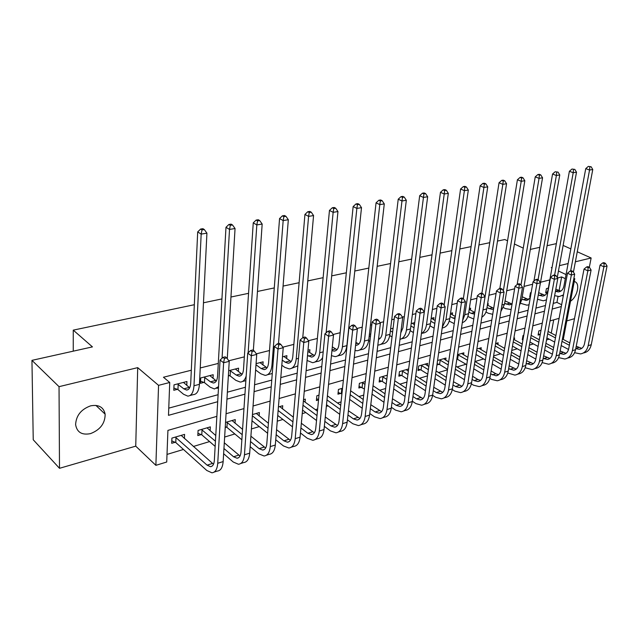 <?xml version="1.0" encoding="UTF-8"?>
<svg xmlns="http://www.w3.org/2000/svg" width="639" height="639" viewBox="0 0 639 639"><rect width="100%" height="100%" fill="white"/><g stroke="black" fill="none" stroke-linecap="round" stroke-linejoin="round"><path stroke-width="0.96" d="M90.45 433.641C100.227 429.863 105.123 423.369 105.147 414.168C103.606 407.155 98.773 404.383 90.642 405.837C81.145 409.279 76.137 415.534 75.61 424.608C76.928 432.291 81.872 435.303 90.45 433.641M570.515 301.169C576.921 297.271 580.244 284.459 575.443 281.959L574.245 281.479M216.861 416.364L167.921 430.382L166.723 462.013L155.876 465.336L158.56 385.349L169.734 382.481L168.488 415.334L217.699 401.707M135.74 446.158L137.704 367.641L59.036 386.667L31.95 360.356L33.236 439.76L59.499 468.307L135.74 446.158L155.876 465.336M566.777 320.922L574.493 318.677M167.011 454.417L183.465 449.457M193.329 446.485L209.584 441.581M224.64 437.036L234.84 433.961M251.415 428.961L259.282 426.588M277.262 421.165L282.933 419.456M292.526 416.564L293.421 416.293M302.223 413.641L305.841 412.546M315.362 409.679L317.647 408.984M326.345 406.364L328.039 405.853M337.496 403.001L341.074 401.923M358.942 396.531L363.735 395.086M379.75 390.261L385.676 388.472M399.934 384.167L406.931 382.058M419.527 378.264L427.523 375.852M438.554 372.521L447.492 369.829M457.045 366.946L466.055 364.23M475.017 361.53L483.595 358.942M493.596 355.923L500.656 353.79M511.759 350.444L517.263 348.782M529.396 345.124L533.429 343.91M546.537 339.956L549.173 339.157M59.036 386.667L59.499 468.307M589.334 267.286L591.139 257.98L575.372 261.79M563.119 245.424L570.827 248.883M577.265 251.766L591.139 257.98M551.273 333.135L553.717 319.867M541.009 330.275L538.837 330.906L538.086 335.068L540.123 334.469M523.74 335.323L523.021 335.531L522.287 339.732L523.006 339.525M514.331 339.732L514.627 337.983L513.844 338.207M497.861 344.621L498.164 342.792L495.624 343.534M480.951 349.637L481.255 347.728L476.854 349.014M463.571 354.805L463.874 352.808L457.516 354.669M445.702 360.116L446.006 358.024L437.563 360.492M436.932 364.949L439.001 364.334M427.323 365.588L427.627 363.391L418.617 366.027L418.01 370.54L420.47 369.813M408.648 368.935L399.447 371.626L398.864 376.195L401.396 375.444M387.314 375.173L379.718 377.393L379.159 382.018L381.763 381.243M365.284 381.603L359.39 383.328L358.862 388.009L361.546 387.218M342.52 388.256L338.446 389.447L337.951 394.191L340.715 393.368M318.989 395.126L316.856 395.757L316.393 400.557L318.526 399.926M305.091 402.123L305.362 399.111L303.493 399.655M294.651 402.243L294.228 407.107M282.47 408.912L282.734 405.717L278.412 406.979M259.13 415.941L259.378 412.546L252.445 414.567M235.024 423.218L235.264 419.591L225.535 422.427M225.224 427.483L226.334 427.156M210.127 430.75L210.343 426.868L198.082 430.446L197.826 435.582L201.173 434.592M184.399 438.562L184.583 434.392L171.907 438.098L171.707 443.298L175.166 442.276M559.085 290.737L561.633 276.935L557.512 277.973M549.828 279.906L540.818 282.182M532.614 284.243L524.012 286.416M514.619 288.78L506.727 290.769M496.072 293.453L488.947 295.242M476.958 298.269L470.639 299.859M457.236 303.229L451.797 304.603M436.9 308.357L432.379 309.492M424.456 311.489L423.953 311.616M415.901 313.645L412.371 314.532M404.351 316.553L402.37 317.056M394.215 319.109L391.731 319.732M383.624 321.776L380.061 322.671M371.802 324.756L370.444 325.091M362.241 327.16L356.993 328.486M340.172 332.719L333.135 334.493M317.383 338.462L308.429 340.715M293.844 344.389L282.845 347.161M269.506 350.523L256.327 353.838M244.338 356.858L228.818 360.771M218.29 363.423L200.247 367.968M191.317 370.221L163.448 377.242L169.734 382.481M168.768 408.145L218.099 394.702M227.372 392.178L245.416 387.258M254.57 384.766L271.767 380.085M280.809 377.617L297.207 373.152M306.129 370.716L321.776 366.459M330.595 364.054L345.515 359.989M354.23 357.616L368.479 353.734M377.09 351.386L390.701 347.68M399.199 345.364L412.211 341.817M420.606 339.533L433.042 336.146M441.341 333.877L453.227 330.643M461.438 328.406L472.804 325.315M480.911 323.102L491.782 320.139M499.802 317.95L510.21 315.123M518.141 312.958L528.094 310.242M535.937 308.11L545.474 305.514M553.222 303.397L556.936 302.391L558.015 296.56M548.35 288.093L546.425 288.596L545.65 292.886L547.272 292.462M531.177 292.534L530.45 292.718L529.699 297.063L530.418 296.879M487.948 305.402L488.228 303.637L487.597 303.797M470.36 310.035L470.647 308.182L469.33 308.517M452.276 314.795L452.556 312.854L450.527 313.382M433.665 319.7L433.945 317.663L431.157 318.382M414.727 322.631L411.196 323.542M393.097 328.222L390.621 328.861M370.748 333.997L369.39 334.349M309.643 352.536L309.899 349.725L307.998 350.22M286.647 358.655L286.895 355.675L282.502 356.81M262.893 364.989L263.132 361.818L256.071 363.639M238.363 371.547L238.579 368.16L228.674 370.724M228.355 375.988L229.481 375.692M213.003 378.352L213.194 374.718L200.71 377.953L200.438 383.296L203.849 382.402M186.772 385.405L186.939 381.507L174.016 384.846L173.8 390.277L177.33 389.351M31.95 360.356L92.447 346.889L73.253 330.131L73.253 351.162M73.253 330.131L194.336 304.715M203.474 302.79L221.933 298.916M230.951 297.023L248.563 293.325M257.461 291.456L274.275 287.925M283.053 286.088L299.108 282.718M307.782 280.896L323.118 277.677M331.681 275.872L346.338 272.797M354.789 271.024L368.807 268.084M377.154 266.327L390.565 263.516M398.808 261.782L411.644 259.091M419.783 257.381L432.068 254.801M440.111 253.108L451.877 250.64M459.824 248.97L471.095 246.606M478.946 244.953L489.738 242.692M497.501 241.063L504.794 239.529L507.542 240.807M137.704 367.641L158.56 385.349M561.633 276.935L565.291 278.676M573.782 278.947L574.78 278.692L563.271 339.445M552.072 267.429L551.281 267.621L551.984 267.949M558.454 271L566.05 274.578M573.902 278.277L574.78 278.692M568.103 263.548L559.429 265.648M530.322 249.426L539.795 247.317M547.272 245.656L556.361 243.627M523.269 248.132L514.419 244.01M559.109 318.318L550.019 320.922M542.295 323.134L532.798 325.858M524.994 328.095L515.082 330.93M507.182 333.191L496.83 336.162M488.843 338.446L478.028 341.546M469.953 343.862L458.642 347.097M450.479 349.437L438.658 352.824M430.398 355.188L418.034 358.735M409.679 361.131L396.747 364.829M388.288 367.257L374.758 371.131M366.203 373.583L352.041 377.641M343.383 380.117L328.55 384.366M319.796 386.875L304.252 391.324M295.386 393.864L279.107 398.528M270.129 401.1L253.052 405.997M243.97 408.593L226.062 413.729M226.949 399.143L244.945 394.159M254.082 391.635L271.24 386.883M280.257 384.382L296.616 379.846M305.522 377.385L321.129 373.056M329.932 370.62L344.828 366.498M353.519 364.086L367.744 360.148M376.331 357.768L389.918 354.006M398.409 351.658L411.388 348.055M419.775 345.739L432.188 342.296M440.471 340.004L452.34 336.713M460.535 334.445L471.878 331.306M479.977 329.061L490.84 326.05M498.843 323.837L509.235 320.962M517.151 318.765L527.095 316.009M534.923 313.845L544.444 311.209M552.192 309.06L561.306 306.536M556.936 302.391L561.641 304.731M555.826 289.195L560.826 291.096M547.367 292.247L545.85 291.807M555.427 291.352L558.39 291.911C561.282 291.52 563.127 289.563 563.925 286.024L585.747 168.608L588.311 166.404L591.123 166.763L588.311 166.404M591.123 166.763L592.768 169.511L573.423 272.142M592.768 169.511L589.549 170.038L570.651 270.928M563.478 294.891L559.237 296.552L554.644 295.657M563.35 295.569L562.368 295.713M589.837 166.971L589.549 170.038L585.747 168.608M605.429 263.348L603.903 262.661L602.633 262.972L604.167 263.659L605.429 263.348L607.05 266L603.895 266.79L588.152 345.683C587.033 350.468 584.485 353.207 580.508 353.926L574.605 352.696M568.542 349.469L561.186 345.555M554.684 342.089L546.904 337.951M540.251 334.509L538.294 333.901M548.086 331.457L555.898 335.563M562.424 338.997L569.836 342.895M576.234 346.258L581.762 348.351M547.663 333.782L555.459 337.903M561.977 341.346L569.381 345.26M575.771 348.63L579.373 349.293C582.041 348.814 583.742 346.977 584.493 343.782L600.069 265.073L602.633 262.972M607.05 266L591.259 344.701C590.132 349.469 587.584 352.209 583.607 352.928M604.167 263.659L603.895 266.79L600.069 265.073M538.541 295.05L542.471 296.113C545.355 295.729 547.192 293.748 547.982 290.178L569.389 171.276L571.977 169.039L574.828 169.407L571.977 169.039M538.933 292.798L544.939 295.266M546.489 299.859L543.334 300.809L537.503 299.268M530.546 296.145L529.891 295.953M574.828 169.407L576.506 172.195L557.248 277.558M576.506 172.195L573.199 172.738L554.636 274.986M573.502 169.623L573.199 172.738L569.389 171.276M521.831 299.156L526.121 300.426L530.242 297.91M522.231 296.808L528.621 299.547M529.052 304.739L526.999 305.194L520.649 303.333M533.916 281.096L552.559 174.024L555.171 171.755L558.055 172.131L555.171 171.755M558.055 172.131L559.772 174.95L537.687 298.205M559.772 174.95L556.369 175.517L538.062 279.738M556.697 172.354L556.369 175.517L552.559 174.024M504.658 303.357L509.315 304.859L512.111 303.765M505.058 300.913L511.855 303.956M511.136 309.564L505.449 308.613L503.564 307.623M517.143 284.555L535.242 176.843L537.87 174.551L539.396 175.158L540.802 174.934L539.276 174.327L537.87 174.551M540.802 174.934L542.551 177.794L521.728 299.755L519.419 305.426M542.551 177.794L539.052 178.369L520.985 284.962M539.396 175.158L539.052 178.369L535.242 176.843M589.438 267.334L587.904 266.639L586.61 266.958L588.144 267.661L589.438 267.334L591.091 270.025L587.848 270.84L572.376 350.691C571.274 355.532 568.734 358.295 564.764 359.006L558.606 357.584M552.415 354.222L544.692 350.028M538.094 346.442L529.947 342.017M523.141 338.734L522.494 338.534M531.121 335.379L539.3 339.772M545.914 343.327L553.678 347.496M560.163 350.979L566.042 353.335M530.689 337.807L538.861 342.208M545.466 345.779L553.214 349.956M559.692 353.447L563.614 354.302C566.274 353.838 567.975 351.985 568.71 348.75L584.022 269.083L586.61 266.958M591.091 270.025L575.563 349.685C574.453 354.501 571.921 357.273 567.951 357.976L567.448 358.136M588.144 267.661L587.848 270.84L584.022 269.083M572.991 271.439L571.458 270.728L570.116 271.064L571.649 271.775L572.991 271.439L574.685 274.163L571.346 275.01L556.154 355.843C555.067 360.731 552.551 363.527 548.589 364.222L542.152 362.601M535.817 359.086L527.726 354.589M521.033 350.875L512.494 346.138M513.644 339.357L522.215 344.062M528.932 347.744L537.056 352.201M543.637 355.811L549.883 358.455M513.213 341.881L521.775 346.594M528.485 350.292L536.6 354.765M543.166 358.383L547.423 359.453C550.075 358.998 551.769 357.129 552.487 353.854L567.512 273.204L570.116 271.064M574.685 274.163L559.437 354.805C558.35 359.685 555.818 362.473 551.864 363.168L551.265 363.359M571.649 271.775L571.346 275.01L567.512 273.204M556.066 275.665L554.524 274.938L553.15 275.281L554.684 276.008L556.066 275.665L557.791 278.428L554.356 279.291L539.484 361.139C538.413 366.083 535.905 368.903 531.96 369.582L525.218 367.729M518.74 364.054L510.257 359.246M503.468 355.388L494.514 350.308M495.984 343.431L504.642 348.415M511.456 352.241L519.97 357.009M526.632 360.755L533.277 363.711M495.217 346.003L504.195 351.059M511 354.893L519.499 359.685M526.161 363.439L530.777 364.749C533.429 364.302 535.107 362.417 535.817 359.102L550.522 277.454L553.15 275.281M557.791 278.428L542.854 360.069C541.784 365.005 539.276 367.816 535.322 368.503L534.627 368.727M554.684 276.008L554.356 279.291L550.522 277.454M486.982 307.663L492.03 309.42L493.564 309.068M487.389 305.107L493.691 308.294M492.717 314.332L488.196 313.206L485.975 312.016M499.818 288.54L517.414 179.759L520.058 177.434L521.584 178.049L523.029 177.818L521.504 177.195L520.058 177.434M523.029 177.818L524.827 180.717L504.506 304.276L500.864 311.497M524.827 180.717L521.216 181.308L503.34 290.881M521.584 178.049L521.216 181.308L517.414 179.759M538.637 280.018L537.103 279.275L535.682 279.626L537.215 280.369L538.637 280.018L540.41 282.813L536.872 283.708L522.327 366.586C521.28 371.594 518.796 374.43 514.858 375.101L507.789 372.992M501.168 369.142L492.278 363.982M485.384 359.981L475.991 354.525M479.01 348.383L486.535 352.84M493.452 356.81L502.374 361.93M509.139 365.812L516.2 369.126M476.67 350.18L486.087 355.603M492.996 359.589L501.911 364.725M508.668 368.615L513.66 370.197C516.304 369.757 517.973 367.856 518.668 364.502L533.038 281.823L535.682 279.626M540.41 282.813L525.801 365.484C524.747 370.476 522.255 373.312 518.317 373.983L517.51 374.246M537.215 280.369L536.872 283.708L533.038 281.823M468.794 312.072L471.151 313.358L474.521 314.092M469.202 309.396L474.777 312.431M473.763 319.037L467.868 316.505M481.902 293.229L499.043 182.754L501.711 180.398L503.236 181.029L504.722 180.789L503.197 180.158L501.711 180.398M504.722 180.789L506.559 183.728L486.782 308.933C486.095 312.878 484.45 315.626 481.838 317.192M506.559 183.728L502.845 184.344L482.605 312.311M503.236 181.029L502.845 184.344L499.043 182.754M520.689 284.499L519.156 283.732L517.694 284.099L519.227 284.866L520.689 284.499L522.502 287.334L518.852 288.253L504.682 372.186C503.652 377.258 501.184 380.117 497.262 380.772L491.543 379.382L489.841 378.376M483.084 374.358L473.755 368.807M466.758 364.653L456.869 358.958M461.566 353.479L467.884 357.337M474.905 361.466L484.266 366.962M491.135 370.995L495.84 373.759L498.628 374.686M457.684 354.613L467.436 360.22M474.45 364.366L483.795 369.877M490.656 373.927L496.056 375.804C498.684 375.365 500.337 373.456 501.016 370.061L515.026 286.328L517.694 284.099M522.502 287.334L508.253 371.051C507.222 376.107 504.746 378.967 500.824 379.63L499.906 379.925M519.227 284.866L518.852 288.253L515.026 286.328M458.251 354.797L457.588 359.198M450.064 316.585L454.944 318.893M450.471 313.789L455.303 316.481M454.249 323.661L449.225 321.105M463.355 298.725L480.113 185.837L482.796 183.449L484.322 184.096L485.856 183.848L484.338 183.201L482.796 183.449M485.856 183.848L487.741 186.836L468.547 313.717C467.708 318.47 465.623 321.457 462.293 322.671M487.741 186.836L483.907 187.467L464.833 314.692L462.604 320.594M484.322 184.096L483.907 187.467L480.113 185.837M502.19 289.116L500.664 288.333L499.155 288.708L500.688 289.491L502.19 289.116L504.051 291.983L500.297 292.934L486.511 377.961C485.512 383.088 483.06 385.972 479.162 386.611L473.451 385.173L471.35 383.887M464.449 379.686L454.664 373.719M447.556 369.39L439.576 364.526L437.108 363.703M443.634 358.719L448.65 361.898M455.791 366.187L465.615 372.106M472.58 376.299L477.828 379.454L480.544 380.405M439.64 359.885L448.211 364.917M455.335 369.222L465.144 375.157M472.101 379.366L474.17 380.62L477.932 381.571C480.552 381.148 482.189 379.215 482.852 375.78L496.471 290.969L499.155 288.708M504.051 291.983L490.185 376.786C489.178 381.906 486.726 384.79 482.82 385.429L481.782 385.764M500.688 289.491L500.297 292.934L496.471 290.969M440.207 360.077L439.576 364.526M430.774 321.209L434.8 323.47M431.477 318.302L435.199 320.578M434.145 328.174L430.007 325.818M444.145 305.29L460.591 189.024L463.299 186.604L464.817 187.267L466.406 187.003L464.888 186.348L463.299 186.604M466.406 187.003L468.331 190.039L449.768 318.645C448.77 324.229 446.238 327.336 442.18 327.975M468.331 190.039L464.377 190.686L445.95 319.644L442.284 327.272M464.817 187.267L464.377 190.686L460.591 189.024M483.132 293.876L481.598 293.077L480.049 293.461L481.582 294.259L483.132 293.876L485.033 296.784L481.159 297.766L467.796 383.895C466.821 389.095 464.393 392.003 460.519 392.626L454.832 391.132L452.284 389.534M445.255 385.141L434.975 378.719M427.755 374.206L421.037 370.005L418.21 369.046M425.191 364.11L428.825 366.514M436.078 370.987L446.389 377.361M453.466 381.731L461.925 386.291M421.077 365.308L428.386 369.677M435.622 374.166L445.918 380.564M452.987 384.95L455.519 386.515L459.273 387.506C461.877 387.09 463.499 385.149 464.146 381.667L477.341 295.753L480.049 293.461M485.033 296.784L471.582 382.697C470.608 387.873 468.171 390.78 464.289 391.411L463.123 391.787M481.582 294.259L481.159 297.766L477.341 295.753M421.652 365.5L421.037 370.005M410.885 325.946L414.048 327.807M412.251 323.27L414.447 324.716M413.425 332.552L410.198 330.635M422.683 324.061L440.463 192.307L443.186 189.855L444.704 190.526L446.334 190.262L444.824 189.591L443.186 189.855M446.334 190.262L448.314 193.337L430.43 323.717C429.424 329.524 426.828 332.671 422.659 333.159L421.421 333.486C424.144 331.953 425.83 329.045 426.493 324.748L444.233 194.008L440.463 192.307M448.314 193.337L444.233 194.008L444.704 190.526M463.467 298.78L461.941 297.966L460.344 298.365L461.869 299.18L463.467 298.78L465.416 301.736L461.422 302.742L448.514 390.022C447.572 395.277 445.167 398.209 441.309 398.816L435.646 397.266L432.619 395.317M425.462 390.725L414.671 383.791M407.323 379.079L401.971 375.644L399.063 374.646M406.212 369.654L408.361 371.179M415.733 375.852L426.572 382.721M433.761 387.282L442.747 392.354M401.979 370.884L407.922 374.502M415.286 379.191L426.101 386.084M433.282 390.661L436.317 392.594L440.047 393.624C442.635 393.217 444.249 391.26 444.872 387.737L457.612 300.681L460.344 298.365M465.416 301.736L452.412 388.784C451.461 394.023 449.057 396.955 445.199 397.57L443.905 397.985M461.869 299.18L461.422 302.742L457.612 300.681M402.562 371.083L401.971 375.644M390.381 330.794L392.61 332.144M392.45 328.39L393.009 328.893M392.019 336.945L389.758 335.563M400.773 332.911L402.913 327.911L419.679 195.702L422.435 193.21L423.937 193.897L425.622 193.625L424.12 192.938L422.435 193.21M425.622 193.625L427.659 196.748L410.494 328.949C409.527 334.828 406.963 337.999 402.818 338.47L401.38 338.862M427.659 196.748L423.449 197.443L406.436 330.012C405.629 335.243 403.465 338.366 399.958 339.389M423.937 193.897L423.449 197.443L419.679 195.702M443.178 303.844L441.661 303.006L440.007 303.421L441.533 304.26L443.178 303.844L445.183 306.84L441.054 307.886L428.633 396.332C427.723 401.659 425.35 404.615 421.524 405.206L415.893 403.584L412.323 401.236M405.046 396.428L393.704 388.943M386.228 384.007L382.346 381.443L379.35 380.405M386.675 375.357L387.226 375.892M394.734 380.78L406.124 388.2M413.433 392.969L422.978 398.592M382.322 376.627L386.795 379.382M394.287 384.287L405.661 391.739M412.962 396.523L416.532 398.856L420.246 399.926C422.81 399.535 424.4 397.554 425.007 393.991L437.26 305.769L440.007 303.421M445.183 306.84L432.659 395.054C431.74 400.365 429.36 403.321 425.526 403.912L424.096 404.375M441.533 304.26L441.054 307.886L437.26 305.769M382.905 376.826L382.346 381.443M369.23 335.755L370.46 336.513M369.901 341.378L368.663 340.603M378.671 337.935L380.021 338.478M378.496 339.461C380.548 338.59 381.803 336.529 382.258 333.286L398.225 199.2L400.996 196.668L402.498 197.379L404.239 197.1L402.738 196.389L400.996 196.668M404.239 197.1L406.324 200.263L389.95 334.341C389.015 340.291 386.491 343.502 382.378 343.95L380.796 344.381M406.324 200.263L401.979 200.981L385.764 335.435C384.838 341.41 382.322 344.621 378.216 345.068L377.833 345.076M402.498 197.379L401.979 200.981L398.225 199.2M422.235 309.076L420.718 308.214L419.016 308.637L420.534 309.5L422.235 309.076L424.288 312.112L420.031 313.19L408.137 402.842C407.259 408.233 404.918 411.212 401.116 411.78L395.517 410.102L391.38 407.291M383.983 402.266L372.042 394.159M364.438 388.991L359.054 386.339M373.032 385.756L385.021 393.792M392.458 398.776L402.594 405.022M362.073 382.545L364.973 384.311M372.601 389.447L384.566 397.514M391.987 402.522L396.132 405.318L399.822 406.42C402.37 406.045 403.936 404.048 404.519 400.437L416.245 311.025L419.016 308.637M424.288 312.112L412.291 401.524C411.404 406.899 409.056 409.879 405.254 410.454L403.672 410.957M420.534 309.5L420.031 313.19L416.245 311.025M362.656 382.745L362.129 387.426M355.891 342.4L358.838 344.006M355.572 345.324L355.979 345.332C358.703 345.044 360.356 342.879 360.947 338.83L376.059 202.819L378.855 200.247L380.349 200.973L382.146 200.686L380.652 199.959L378.855 200.247M382.146 200.686L384.287 203.897L368.759 339.9C367.856 345.939 365.372 349.166 361.299 349.605L359.557 350.068M384.287 203.897L379.79 204.64L364.438 341.034C363.551 347.081 361.075 350.324 357.009 350.755L355.004 350.515M380.349 200.973L379.79 204.64L376.059 202.819M400.605 314.476L399.095 313.597L397.33 314.029L398.848 314.915L400.605 314.476L402.714 317.559L398.313 318.669L386.986 409.559C386.14 415.015 383.839 418.026 380.077 418.569L374.51 416.82L369.757 413.497M362.233 408.225L349.661 399.431M341.913 394.007L338.135 392.442M350.603 390.772L363.232 399.495M370.796 404.719L381.571 411.652M341.218 388.64L342.416 389.271M350.18 394.662L362.784 403.417M370.332 408.664L375.093 411.971L378.759 413.121C381.283 412.762 382.825 410.749 383.384 407.091L394.543 316.449L397.33 314.029M402.714 317.559L391.268 408.193C390.421 413.641 388.105 416.644 384.335 417.195L382.601 417.754M398.848 314.915L398.313 318.669L394.543 316.449M341.801 388.847L341.306 393.584M332.312 346.873L336.977 349.701M331.937 350.627L334.077 351.107C336.769 350.843 338.398 348.654 338.958 344.549L353.151 206.557L355.963 203.953L357.449 204.696L359.31 204.392L357.824 203.649L355.963 203.953M359.31 204.392L361.506 207.659L346.881 345.635C346.034 351.754 343.59 355.02 339.557 355.428L337.648 355.939M361.506 207.659L356.858 208.426L342.424 346.809C341.585 352.944 339.149 356.211 335.124 356.618L331.433 355.659M357.449 204.696L356.858 208.426L353.151 206.557M378.248 320.059L376.746 319.149L374.925 319.604L376.427 320.514L378.248 320.059L380.413 323.182L375.868 324.332L365.149 416.484C364.342 422.02 362.081 425.055 358.359 425.574L352.84 423.761L347.424 419.847M339.756 414.312L326.505 404.743M318.573 399.463L316.569 398.736M327.4 395.821L340.715 405.294M348.415 410.781L359.877 418.481M326.992 399.926L340.275 409.447M347.959 414.959L353.391 418.849L357.025 420.039C359.525 419.695 361.043 417.666 361.57 413.96L372.114 322.056L374.925 319.604M380.413 323.182L369.574 415.086C368.759 420.606 366.49 423.625 362.752 424.152L360.851 424.767M376.427 320.514L375.868 324.332L372.114 322.056M307.527 355.404L311.465 357.073C314.132 356.826 315.73 354.613 316.257 350.452L329.46 210.423L332.288 207.779L333.766 208.538L335.691 208.226L334.213 207.467L332.288 207.779M307.894 351.346L314.412 355.572M335.691 208.226L337.951 211.541L333.143 212.332L319.7 352.768C318.901 358.99 316.513 362.289 312.543 362.672L307.063 360.468M337.951 211.541L326.13 332.791M322.639 357.544C321.249 360.045 319.412 361.339 317.12 361.442L315.027 362.001M333.766 208.538L333.143 212.332L329.46 210.423M355.132 325.826L353.639 324.9L351.762 325.363L353.255 326.297L355.132 325.826L357.361 329.005L352.656 330.187L342.6 423.649C341.833 429.256 339.613 432.307 335.93 432.811L330.467 430.918L324.34 426.349M316.529 420.518L302.543 410.086M303.389 400.869L317.431 411.196M325.283 416.971L337.472 425.526M302.99 405.214L317.008 415.59M324.836 421.389L330.978 425.941L334.58 427.179C337.049 426.852 338.542 424.807 339.045 421.053L348.926 327.847L351.762 325.363M357.361 329.005L347.169 422.195C346.394 427.787 344.165 430.838 340.475 431.341L338.398 432.012M353.255 326.297L352.656 330.187L348.926 327.847M282.23 360.1L285.194 362.201L288.125 363.232C290.753 363 292.311 360.771 292.806 356.554L304.939 214.424L307.79 211.733L309.252 212.515L311.249 212.188L309.779 211.413L307.79 211.733M283.836 356.466L291.104 361.626M311.249 212.188L313.565 215.567L308.589 216.381L296.216 358.934C295.474 365.236 293.141 368.567 289.219 368.919L284.77 367.345L281.815 365.228M313.565 215.567L302.75 337.704M297.838 365.899L291.672 368.264M309.252 212.515L308.589 216.381L304.939 214.424M331.218 331.801L329.74 330.842L327.791 331.329L329.269 332.288L331.218 331.801L333.502 335.02L328.638 336.25L319.292 431.045C318.573 436.733 316.401 439.808 312.767 440.279L307.351 438.306L300.458 432.986M292.494 426.844L277.725 415.438M279.73 406.596L293.341 417.187M301.344 423.274L314.324 432.795M278.133 410.51L292.934 421.852M300.921 427.97L307.83 433.266L311.393 434.56C313.837 434.248 315.291 432.188 315.762 428.386L324.939 333.846L327.791 331.329M333.502 335.02L324.021 429.544C323.286 435.215 321.105 438.29 317.463 438.761L315.195 439.496M329.269 332.288L328.638 336.25L324.939 333.846M255.991 364.773L261.111 368.527L264.003 369.598C266.591 369.382 268.108 367.137 268.572 362.856L279.555 218.562L282.422 215.838L283.868 216.637L285.937 216.302L284.483 215.503L282.422 215.838M259.969 362.632L267.022 367.864M285.937 216.302L288.325 219.728L283.173 220.575L271.95 365.3C271.255 371.69 268.979 375.053 265.121 375.381L260.728 373.743L255.624 369.965M288.325 219.728L278.492 343.59M272.278 373.503L267.533 374.734M283.868 216.637L283.173 220.575L279.555 218.562M306.464 337.975L304.995 337.001L302.974 337.496L304.444 338.478L306.464 337.975L308.813 341.25L303.773 342.528L295.194 438.697C294.523 444.456 292.398 447.556 288.82 448.003L283.476 445.95L275.752 439.768M267.621 433.266L252.006 420.774M256.279 413.449L268.404 423.258M276.567 429.696L290.394 440.287M252.357 415.781L268.013 428.218M276.16 434.688L283.908 440.838L287.43 442.188C289.834 441.892 291.256 439.816 291.696 435.958L300.106 340.052L302.974 337.496M308.813 341.25L300.082 437.148C299.403 442.891 297.263 445.99 293.676 446.437L291.208 447.228M304.444 338.478L303.773 342.528L300.106 340.052M229.808 370.428L236.206 375.069L239.058 376.179C241.606 375.988 243.084 373.719 243.507 369.382L253.252 222.851L256.135 220.08L257.573 220.902L259.706 220.559L258.276 219.736L256.135 220.08M235.32 369.007L242.117 374.294M246.183 375.972C244.985 379.925 242.996 381.954 240.208 382.058L235.871 380.357L230.104 375.916L228.395 375.293M259.706 220.559L262.174 224.041L253.348 350.372M262.174 224.041L256.83 224.92L248.148 352.768M245.863 380.668L242.572 381.427M257.573 220.902L256.83 224.92L253.252 222.851M230.423 370.652L230.104 375.916M280.817 344.381L279.363 343.375L277.27 343.894L278.732 344.9L280.817 344.381L283.237 347.704L278.013 349.022L270.265 446.613C269.65 452.452 267.581 455.575 264.059 455.99L258.779 453.85L250.153 446.685M241.854 439.792L226.941 427.395L225.271 426.74M232.053 420.526L242.564 429.384M250.903 436.205L265.64 448.019M226.645 422.107L242.205 434.672M250.52 441.533L259.17 448.666L262.653 450.072C265.009 449.8 266.399 447.707 266.806 443.801L274.387 346.482L277.27 343.894M283.237 347.704L275.321 445.008C274.69 450.83 272.613 453.954 269.083 454.369L266.407 455.232M278.732 344.9L278.013 349.022L274.387 346.482M227.252 422.339L226.941 427.395M204.121 377.066L210.455 381.826L213.266 382.993C215.758 382.817 217.196 380.524 217.572 376.123L225.982 227.3L228.882 224.489L230.304 225.327L232.516 224.968L231.102 224.129L228.882 224.489M209.824 375.596L216.357 380.932M218.562 386.643L214.432 388.967L210.167 387.194L204.472 382.641L200.55 381.163M232.516 224.968L235.056 228.514L227.26 358.679M235.056 228.514L229.513 229.425L222.06 358.247M230.304 225.327L229.513 229.425L225.982 227.3M204.744 377.298L204.472 382.641M254.242 351.011L252.796 349.98L250.632 350.515L252.07 351.554L254.242 351.011L256.734 354.397L251.319 355.763L244.465 454.808C243.898 460.727 241.893 463.874 238.435 464.249L233.235 462.021L223.634 453.722M215.143 446.381L201.78 434.832L197.946 433.298M207.028 427.834L215.766 435.542M224.297 442.803L240.024 456.006M201.437 429.472L215.439 441.206M223.946 448.506L233.578 456.765L237.005 458.227C239.321 457.979 240.663 455.879 241.039 451.909L247.724 353.151L250.632 350.515M256.734 354.397L249.697 453.147C249.122 459.05 247.101 462.189 243.635 462.572L240.735 463.507M252.07 351.554L251.319 355.763L247.724 353.151M202.044 429.712L201.78 434.832M177.554 383.935L183.808 388.832L186.564 390.038C189 389.886 190.39 387.577 190.718 383.112L197.691 231.917L200.614 229.058L202.012 229.92L204.312 229.545L202.914 228.682L200.614 229.058M183.449 382.41L189.679 387.769M204.312 229.545L206.924 233.155L201.173 234.106L193.976 385.764C193.473 392.434 191.396 395.884 187.762 396.116L183.569 394.271L177.954 389.59L173.888 388.033M206.924 233.155L199.432 384.327C198.913 390.98 196.828 394.431 193.17 394.662L190.023 395.509M202.012 229.92L201.173 234.106L197.691 231.917M178.177 384.175L177.954 389.59M226.677 357.896L225.255 356.826L223.003 357.385L224.425 358.455L226.677 357.896L229.241 361.331L223.618 362.752L217.731 463.291C217.228 469.298 215.287 472.469 211.908 472.804L206.796 470.48L175.773 442.523L171.795 440.902M181.156 435.391L213.498 464.241M175.374 437.084L207.084 465.152L210.455 466.678C212.723 466.454 214.017 464.329 214.353 460.312L220.08 360.061L223.003 357.385M229.241 361.331L223.155 461.574C222.636 467.556 220.687 470.727 217.292 471.071L214.153 472.085M224.425 358.455L223.618 362.752L220.08 360.061M175.989 437.332L175.773 442.523M558.39 290.441L555.451 291.216M578.67 347.544L575.803 348.447M591.259 344.701L588.152 345.683M542.559 294.603L539.34 295.45M526.296 298.876L522.99 299.739M509.587 303.261L506.184 304.156M521.728 299.755L520.322 300.13M562.999 352.504L559.812 353.511M575.563 349.685L572.376 350.691M546.896 357.6L543.629 358.631M559.437 354.805L556.154 355.843M530.354 362.832L526.983 363.903M542.854 360.069L539.484 361.139M492.405 307.774L488.915 308.693M504.506 304.276L501.934 304.955M513.341 368.224L509.874 369.318M525.801 365.484L522.327 366.586M474.745 312.415L471.151 313.358M486.782 308.933L483.18 309.875M495.84 373.759L492.278 374.885M508.253 371.051L504.682 372.186M455.144 317.559L452.875 318.158M468.547 313.717L464.833 314.692M477.828 379.454L474.17 380.62M490.185 376.786L486.511 377.961M434.879 322.887L434.057 323.102M449.768 318.645L445.95 319.644M459.297 385.325L455.519 386.515M471.582 382.697L467.796 383.895M430.43 323.717L426.493 324.748M440.207 391.364L436.317 392.594M452.412 388.784L448.514 390.022M410.494 328.949L406.436 330.012M420.534 397.594L416.532 398.856M432.659 395.054L428.633 396.332M389.95 334.341L385.764 335.435M400.262 404.008L396.132 405.318M412.291 401.524L408.137 402.842M357.257 343.271L355.755 343.662M368.759 339.9L364.438 341.034M379.358 410.629L375.093 411.971M391.268 408.193L386.986 409.559M335.515 348.982L332.008 349.9M346.881 345.635L342.424 346.809M357.784 417.451L353.391 418.849M369.574 415.086L365.149 416.484M313.086 354.877L308.509 356.075M323.19 351.857L319.7 352.768M335.515 424.504L330.978 425.941M347.169 422.195L342.6 423.649M289.922 360.955L285.194 362.201M298.501 358.335L296.216 358.934M312.519 431.78L307.83 433.266M324.021 429.544L319.292 431.045M265.992 367.241L261.111 368.527M272.941 365.045L271.95 365.3M288.756 439.305L283.908 440.838M300.082 437.148L295.194 438.697M241.254 373.743L236.206 375.069M264.187 447.076L259.17 448.666M275.321 445.008L270.265 446.613M215.678 380.461L210.455 381.826M238.762 455.12L233.578 456.765M249.697 453.147L244.465 454.808M189.208 387.41L183.808 388.832M199.432 384.327L193.976 385.764M212.46 463.451L207.084 465.152M223.155 461.574L217.731 463.291M105.147 414.168L95.89 405.39M575.443 281.959L574.709 281.615M560.211 291.432L558.39 291.911M581.163 348.718L579.373 349.293M544.292 295.633L542.471 296.113M546.473 299.971L546.049 300.082M527.926 299.947L526.121 300.426M511.112 304.388L509.315 304.859M565.403 353.734L563.614 354.302M549.205 358.886L547.423 359.453M532.559 364.182L530.777 364.749M493.572 309.012L492.03 309.42M515.433 369.638L513.66 370.197M497.821 375.237L496.056 375.804M479.689 381.012L477.932 381.571M461.015 386.946L459.273 387.506M441.781 393.073L440.047 393.624M421.964 399.375L420.246 399.926M378.927 339.269L378.504 339.381M401.532 405.877L399.822 406.42M357.68 344.876L355.979 345.332M380.445 412.586L378.759 413.121M335.763 350.659L334.077 351.107M358.695 419.511L357.025 420.039M313.134 356.634L311.465 357.073M336.226 426.66L334.58 427.179M289.763 362.8L288.125 363.232M313.022 434.041L311.393 434.56M265.608 369.174L264.003 369.598M289.028 441.677L287.43 442.188M240.639 375.764L239.058 376.179M264.219 449.568L262.653 450.072M214.808 382.577L213.266 382.993M218.49 387.881L216.749 388.344M238.539 457.74L237.005 458.227M188.074 389.638L186.564 390.038M211.956 466.198L210.455 466.678"/></g></svg>
